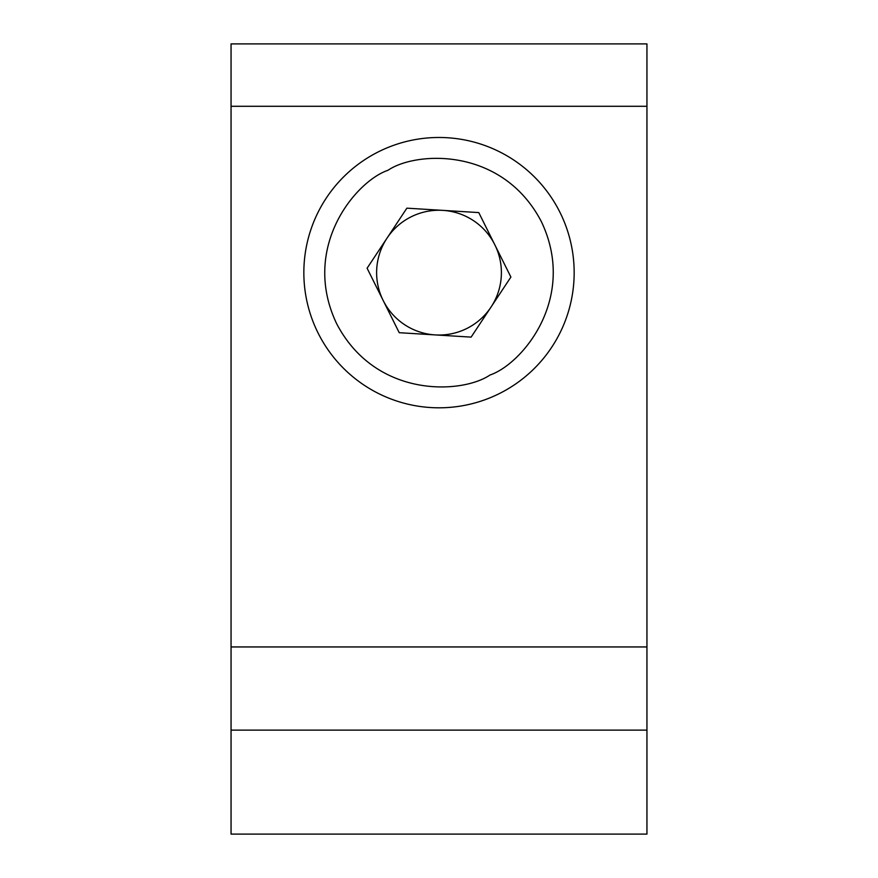 <?xml version="1.0" encoding="UTF-8"?>
<svg xmlns="http://www.w3.org/2000/svg" width="878" height="878" viewBox="0 0 878 878"><rect width="100%" height="100%" fill="white"/><g stroke="black" fill="none" stroke-linecap="round" stroke-linejoin="round"><path stroke-width="1.32" d="M646.943 730.123L646.943 834.1L231.057 834.1L231.057 730.123L646.943 730.123L646.943 43.9L231.057 43.9L231.057 106.282L646.943 106.282M231.057 730.123L231.057 646.943L646.943 646.943M231.057 646.943L231.057 106.282M378.725 151.664A135.168 135.168 0 0 1 570.568 241.68A135.168 135.168 0 0 1 439 407.809A135.168 135.168 0 0 1 378.725 151.664A135.168 135.168 0 0 0 439 407.809A135.168 135.168 0 0 0 499.275 393.629M376.618 272.641A62.382 62.382 0 0 1 494.841 244.819A62.382 62.382 0 0 1 435.17 334.913A62.382 62.382 0 0 1 376.618 272.641M399.227 332.696L471.124 337.119L510.897 277.064L478.773 212.586L406.876 208.163L367.103 268.218L399.227 332.696M387.999 170.277C415.898 151.236 502.227 146.571 541.375 221.64C577.724 298.103 521.993 364.205 490.001 375.016C462.102 394.046 375.773 398.722 336.625 323.642C300.276 247.179 356.007 181.077 387.999 170.277"/></g></svg>
